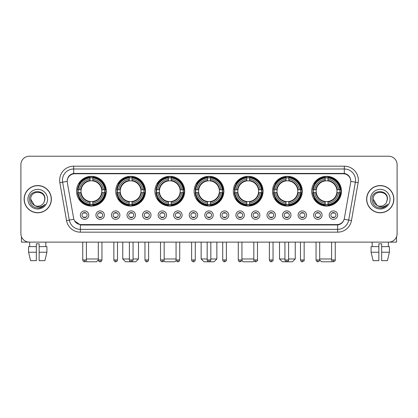<?xml version="1.0" encoding="UTF-8"?>
<svg xmlns="http://www.w3.org/2000/svg" width="418" height="418" viewBox="0 0 418 418"><rect width="100%" height="100%" fill="white"/><g stroke="black" fill="none" stroke-linecap="round" stroke-linejoin="round"><path stroke-width="0.63" d="M233.312 191.198A14.881 14.881 0 0 0 248.193 206.079A14.881 14.881 0 0 0 263.074 191.198A14.881 14.881 0 0 0 248.193 176.323A14.881 14.881 0 0 0 233.312 191.198M115.734 191.198A14.881 14.881 0 0 0 130.615 206.079A14.881 14.881 0 0 0 145.495 191.198A14.881 14.881 0 0 0 130.615 176.323A14.881 14.881 0 0 0 115.734 191.198M154.926 191.198A14.881 14.881 0 0 0 169.807 206.079A14.881 14.881 0 0 0 184.688 191.198A14.881 14.881 0 0 0 169.807 176.323A14.881 14.881 0 0 0 154.926 191.198M194.119 191.198A14.881 14.881 0 0 0 209 206.079A14.881 14.881 0 0 0 223.881 191.198A14.881 14.881 0 0 0 209 176.323A14.881 14.881 0 0 0 194.119 191.198M272.505 191.198A14.881 14.881 0 0 0 287.385 206.079A14.881 14.881 0 0 0 302.266 191.198A14.881 14.881 0 0 0 287.385 176.323A14.881 14.881 0 0 0 272.505 191.198M311.697 191.198A14.881 14.881 0 0 0 326.578 206.079A14.881 14.881 0 0 0 341.454 191.198A14.881 14.881 0 0 0 326.578 176.323A14.881 14.881 0 0 0 311.697 191.198M76.546 191.198A14.881 14.881 0 0 0 91.422 206.079A14.881 14.881 0 0 0 106.303 191.198A14.881 14.881 0 0 0 91.422 176.323A14.881 14.881 0 0 0 76.546 191.198M104.338 215.118A4.211 4.211 0 0 1 100.127 219.33A4.211 4.211 0 0 1 95.915 215.118A4.211 4.211 0 0 1 100.127 210.907A4.211 4.211 0 0 1 104.338 215.118M97.598 215.118A2.529 2.529 0 0 0 100.127 217.647A2.529 2.529 0 0 0 102.656 215.118A2.529 2.529 0 0 0 100.127 212.595A2.529 2.529 0 0 0 97.598 215.118M119.893 215.118A4.211 4.211 0 0 1 115.681 219.33A4.211 4.211 0 0 1 111.47 215.118A4.211 4.211 0 0 1 115.681 210.907A4.211 4.211 0 0 1 119.893 215.118M113.153 215.118A2.529 2.529 0 0 0 115.681 217.647A2.529 2.529 0 0 0 118.205 215.118A2.529 2.529 0 0 0 115.681 212.595A2.529 2.529 0 0 0 113.153 215.118M135.442 215.118A4.211 4.211 0 0 1 131.231 219.33A4.211 4.211 0 0 1 127.02 215.118A4.211 4.211 0 0 1 131.231 210.907A4.211 4.211 0 0 1 135.442 215.118M128.707 215.118A2.529 2.529 0 0 0 131.231 217.647A2.529 2.529 0 0 0 133.76 215.118A2.529 2.529 0 0 0 131.231 212.595A2.529 2.529 0 0 0 128.707 215.118M150.997 215.118A4.211 4.211 0 0 1 146.786 219.33A4.211 4.211 0 0 1 142.575 215.118A4.211 4.211 0 0 1 146.786 210.907A4.211 4.211 0 0 1 150.997 215.118M144.262 215.118A2.529 2.529 0 0 0 146.786 217.647A2.529 2.529 0 0 0 149.315 215.118A2.529 2.529 0 0 0 146.786 212.595A2.529 2.529 0 0 0 144.262 215.118M166.552 215.118A4.211 4.211 0 0 1 162.341 219.33A4.211 4.211 0 0 1 158.129 215.118A4.211 4.211 0 0 1 162.341 210.907A4.211 4.211 0 0 1 166.552 215.118M159.812 215.118A2.529 2.529 0 0 0 162.341 217.647A2.529 2.529 0 0 0 164.864 215.118A2.529 2.529 0 0 0 162.341 212.595A2.529 2.529 0 0 0 159.812 215.118M182.107 215.118A4.211 4.211 0 0 1 177.896 219.33A4.211 4.211 0 0 1 173.684 215.118A4.211 4.211 0 0 1 177.896 210.907A4.211 4.211 0 0 1 182.107 215.118M175.367 215.118A2.529 2.529 0 0 0 177.896 217.647A2.529 2.529 0 0 0 180.419 215.118A2.529 2.529 0 0 0 177.896 212.595A2.529 2.529 0 0 0 175.367 215.118M197.657 215.118A4.211 4.211 0 0 1 193.445 219.33A4.211 4.211 0 0 1 189.234 215.118A4.211 4.211 0 0 1 193.445 210.907A4.211 4.211 0 0 1 197.657 215.118M190.921 215.118A2.529 2.529 0 0 0 193.445 217.647A2.529 2.529 0 0 0 195.974 215.118A2.529 2.529 0 0 0 193.445 212.595A2.529 2.529 0 0 0 190.921 215.118M213.211 215.118A4.211 4.211 0 0 1 209 219.33A4.211 4.211 0 0 1 204.789 215.118A4.211 4.211 0 0 1 209 210.907A4.211 4.211 0 0 1 213.211 215.118M206.471 215.118A2.529 2.529 0 0 0 209 217.647A2.529 2.529 0 0 0 211.529 215.118A2.529 2.529 0 0 0 209 212.595A2.529 2.529 0 0 0 206.471 215.118M228.766 215.118A4.211 4.211 0 0 1 224.555 219.33A4.211 4.211 0 0 1 220.343 215.118A4.211 4.211 0 0 1 224.555 210.907A4.211 4.211 0 0 1 228.766 215.118M222.026 215.118A2.529 2.529 0 0 0 224.555 217.647A2.529 2.529 0 0 0 227.078 215.118A2.529 2.529 0 0 0 224.555 212.595A2.529 2.529 0 0 0 222.026 215.118M244.316 215.118A4.211 4.211 0 0 1 240.104 219.33A4.211 4.211 0 0 1 235.893 215.118A4.211 4.211 0 0 1 240.104 210.907A4.211 4.211 0 0 1 244.316 215.118M237.581 215.118A2.529 2.529 0 0 0 240.104 217.647A2.529 2.529 0 0 0 242.633 215.118A2.529 2.529 0 0 0 240.104 212.595A2.529 2.529 0 0 0 237.581 215.118M259.871 215.118A4.211 4.211 0 0 1 255.659 219.33A4.211 4.211 0 0 1 251.448 215.118A4.211 4.211 0 0 1 255.659 210.907A4.211 4.211 0 0 1 259.871 215.118M253.136 215.118A2.529 2.529 0 0 0 255.659 217.647A2.529 2.529 0 0 0 258.188 215.118A2.529 2.529 0 0 0 255.659 212.595A2.529 2.529 0 0 0 253.136 215.118M275.425 215.118A4.211 4.211 0 0 1 271.214 219.33A4.211 4.211 0 0 1 267.003 215.118A4.211 4.211 0 0 1 271.214 210.907A4.211 4.211 0 0 1 275.425 215.118M268.685 215.118A2.529 2.529 0 0 0 271.214 217.647A2.529 2.529 0 0 0 273.738 215.118A2.529 2.529 0 0 0 271.214 212.595A2.529 2.529 0 0 0 268.685 215.118M290.98 215.118A4.211 4.211 0 0 1 286.769 219.33A4.211 4.211 0 0 1 282.558 215.118A4.211 4.211 0 0 1 286.769 210.907A4.211 4.211 0 0 1 290.98 215.118M284.24 215.118A2.529 2.529 0 0 0 286.769 217.647A2.529 2.529 0 0 0 289.293 215.118A2.529 2.529 0 0 0 286.769 212.595A2.529 2.529 0 0 0 284.24 215.118M306.53 215.118A4.211 4.211 0 0 1 302.318 219.33A4.211 4.211 0 0 1 298.107 215.118A4.211 4.211 0 0 1 302.318 210.907A4.211 4.211 0 0 1 306.53 215.118M299.795 215.118A2.529 2.529 0 0 0 302.318 217.647A2.529 2.529 0 0 0 304.847 215.118A2.529 2.529 0 0 0 302.318 212.595A2.529 2.529 0 0 0 299.795 215.118M322.085 215.118A4.211 4.211 0 0 1 317.873 219.33A4.211 4.211 0 0 1 313.662 215.118A4.211 4.211 0 0 1 317.873 210.907A4.211 4.211 0 0 1 322.085 215.118M315.344 215.118A2.529 2.529 0 0 0 317.873 217.647A2.529 2.529 0 0 0 320.402 215.118A2.529 2.529 0 0 0 317.873 212.595A2.529 2.529 0 0 0 315.344 215.118M337.639 215.118A4.211 4.211 0 0 1 333.428 219.33A4.211 4.211 0 0 1 329.217 215.118A4.211 4.211 0 0 1 333.428 210.907A4.211 4.211 0 0 1 337.639 215.118M330.899 215.118A2.529 2.529 0 0 0 333.428 217.647A2.529 2.529 0 0 0 335.952 215.118A2.529 2.529 0 0 0 333.428 212.595A2.529 2.529 0 0 0 330.899 215.118M88.783 215.118A4.211 4.211 0 0 1 84.572 219.33A4.211 4.211 0 0 1 80.361 215.118A4.211 4.211 0 0 1 84.572 210.907A4.211 4.211 0 0 1 88.783 215.118M82.048 215.118A2.529 2.529 0 0 0 84.572 217.647A2.529 2.529 0 0 0 87.101 215.118A2.529 2.529 0 0 0 84.572 212.595A2.529 2.529 0 0 0 82.048 215.118M67.34 182.661A7.581 7.581 0 0 1 74.801 173.768L343.199 173.768A7.581 7.581 0 0 1 350.66 182.661L344.375 218.316A7.581 7.581 0 0 1 336.908 224.581L81.092 224.581A7.581 7.581 0 0 1 73.625 218.316L67.34 182.661M77.879 192.604A13.616 13.616 0 0 1 77.879 189.798M313.035 192.604A13.616 13.616 0 0 1 313.035 189.798M273.842 192.604A13.616 13.616 0 0 1 273.842 189.798M195.457 192.604A13.616 13.616 0 0 1 195.457 189.798M156.264 192.604A13.616 13.616 0 0 1 156.264 189.798M117.071 192.604A13.616 13.616 0 0 1 117.071 189.798M234.65 192.604A13.616 13.616 0 0 1 234.65 189.798M24.129 199.172A13.616 13.616 0 0 0 37.745 212.788A13.616 13.616 0 0 0 51.362 199.172A13.616 13.616 0 0 0 37.745 185.555A13.616 13.616 0 0 0 24.129 199.172M366.638 199.172A13.616 13.616 0 0 0 380.255 212.788A13.616 13.616 0 0 0 393.871 199.172A13.616 13.616 0 0 0 380.255 185.555A13.616 13.616 0 0 0 366.638 199.172M67.256 180.226L67.235 181.36L67.256 180.226C67.841 176.49 69.984 174.228 73.678 173.428L344.322 173.428C348.011 174.222 350.153 176.485 350.744 180.226L350.765 181.36M73.678 166.186L344.322 166.186A14.04 14.04 0 0 1 358.142 182.661L351.46 220.563A14.04 14.04 0 0 1 337.634 232.162L80.366 232.162A14.04 14.04 0 0 1 66.54 220.563L59.858 182.661A14.04 14.04 0 0 1 73.678 166.186L73.678 168.992L344.322 168.992A11.229 11.229 0 0 1 355.378 182.175L348.696 220.072A11.229 11.229 0 0 1 337.634 229.357L80.366 229.357A11.229 11.229 0 0 1 69.304 220.072L62.622 182.175A11.229 11.229 0 0 1 73.678 168.992L73.74 173.418M69.278 175.732L71.295 174.207M71.363 174.17L73.322 173.491M337.634 232.162L337.634 224.952C340.973 224.398 343.131 222.501 344.113 219.267C343.136 222.501 340.978 224.393 337.634 224.952L81.238 225.004L80.366 224.952L74.451 220.793M350.018 177.624L350.744 180.226M397.1 164.64A8.423 8.423 0 0 0 388.677 156.222L29.323 156.222A8.423 8.423 0 0 0 20.9 164.64L20.9 233.704A8.423 8.423 0 0 0 29.323 242.126L388.677 242.126A8.423 8.423 0 0 0 397.1 233.704L397.1 164.64L397.1 233.704M344.145 219.272L348.696 220.072L355.378 182.175L358.142 182.661M20.9 164.64L20.9 233.704M388.677 156.222L29.323 156.222M29.323 242.126L388.677 242.126M51.221 199.172A13.475 13.475 0 0 0 37.745 185.696A13.475 13.475 0 0 0 24.27 199.172A13.475 13.475 0 0 0 37.745 212.652A13.475 13.475 0 0 0 51.221 199.172M34.495 205.395L30.728 199.172C30.295 190.122 45.191 190.122 44.763 199.172L43.994 202.369L44.935 199.172C45.63 189.04 29.119 189.286 29.427 199.172C29.986 205.144 33.278 208.08 39.297 207.986C41.753 207.516 43.697 206.262 45.128 204.224C41.894 207.338 38.378 207.746 34.595 205.447A7.017 7.017 0 0 0 43.994 202.369L44.763 199.271M34.595 205.447C32.139 204.094 30.848 202.004 30.728 199.172M27.917 199.172A9.828 9.828 0 0 0 37.745 209A9.828 9.828 0 0 0 47.568 199.172A9.828 9.828 0 0 0 37.745 189.349A9.828 9.828 0 0 0 27.917 199.172M45.113 204.256L42.62 206.675M42.563 206.711L39.344 207.981M21.459 236.729L21.459 242.126L54.026 242.126M28.586 246.62L28.586 252.237L30.582 260.66L28.586 252.237L28.586 246.62L36.34 246.62L36.34 243.814L39.151 243.814L39.151 246.62L46.905 246.62L46.905 252.237L44.909 260.66L46.905 252.237L39.151 252.237L39.151 246.62L39.151 260.66L44.909 260.66M45.886 242.126L45.766 246.62M36.34 246.62L36.34 260.66L30.582 260.66M28.586 252.237L36.34 252.237M29.605 242.126L29.725 246.62M393.73 199.172A13.475 13.475 0 0 0 380.255 185.696A13.475 13.475 0 0 0 366.779 199.172A13.475 13.475 0 0 0 380.255 212.652A13.475 13.475 0 0 0 393.73 199.172M387.272 199.271L386.504 202.369L387.444 199.172C388.139 189.04 371.628 189.286 371.936 199.172C372.495 205.144 375.787 208.08 381.812 207.986C384.262 207.516 386.206 206.262 387.643 204.224C384.403 207.338 380.892 207.746 377.104 205.447L373.237 199.172C372.809 190.122 387.705 190.122 387.272 199.172L386.504 202.369A7.017 7.017 0 0 1 377.104 205.447C374.653 204.094 373.363 202.004 373.237 199.172M370.432 199.172A9.828 9.828 0 0 0 380.255 209A9.828 9.828 0 0 0 390.083 199.172A9.828 9.828 0 0 0 380.255 189.349A9.828 9.828 0 0 0 370.432 199.172M387.622 204.256L385.135 206.675M385.077 206.711L381.853 207.981M98.303 242.126L98.303 259.954C98.622 261.255 99.228 261.867 100.127 261.778L100.127 259.954L98.303 259.954L96.474 261.778L86.369 261.778L85.852 261.26M86.401 258.972L98.303 258.972M92.827 204.491L92.827 205.055A13.925 13.925 0 0 0 105.279 192.604L104.714 192.604A13.366 13.366 0 0 1 92.827 204.491L92.827 203.19A12.07 12.07 0 0 0 103.413 192.604L101.715 192.604A10.387 10.387 0 0 0 92.827 180.91L92.827 177.911A13.366 13.366 0 0 1 104.714 189.798L105.279 189.798A13.925 13.925 0 0 0 92.827 177.347L92.827 177.911M78.135 192.604L77.57 192.604A13.925 13.925 0 0 0 90.022 205.055L90.022 204.491A13.366 13.366 0 0 1 78.135 192.604L79.436 192.604A12.07 12.07 0 0 0 90.022 203.19L90.022 201.492A10.387 10.387 0 0 0 101.715 192.604L102.133 192.604A10.8 10.8 0 0 1 92.827 201.91L92.827 203.19M90.022 177.911L90.022 177.347A13.925 13.925 0 0 0 77.57 189.798L78.135 189.798A13.366 13.366 0 0 1 90.022 177.911L90.022 179.212A12.07 12.07 0 0 0 79.436 189.798L81.129 189.798A10.387 10.387 0 0 0 90.022 201.492L90.022 201.91A10.8 10.8 0 0 1 80.716 192.604L79.436 192.604M78.161 192.604A13.334 13.334 0 0 1 78.161 189.798M92.827 177.937A13.334 13.334 0 0 0 90.022 177.937M104.683 189.798A13.334 13.334 0 0 1 104.683 192.604M104.714 189.798L103.413 189.798A12.07 12.07 0 0 0 92.827 179.212M103.413 192.604L104.714 192.604M90.022 203.19L90.022 204.491M101.715 189.798L103.413 189.798M101.715 192.604A10.387 10.387 0 0 1 92.827 201.492L92.827 201.91M90.022 201.492A10.387 10.387 0 0 1 81.129 192.604L80.716 192.604M92.827 204.459A13.334 13.334 0 0 1 90.022 204.459M79.436 189.798L78.135 189.798M90.022 180.889L90.022 179.212M92.827 180.91A10.387 10.387 0 0 0 81.129 189.798L80.716 189.798A10.8 10.8 0 0 1 90.022 180.492M92.827 180.889L92.827 180.492A10.8 10.8 0 0 1 102.133 189.798M79.744 183.622L78.945 183.622A14.599 14.599 0 0 1 106.02 191.198A14.599 14.599 0 0 1 78.945 198.78L79.744 198.78M133.06 258.972L138.478 258.972L135.667 261.778L125.562 261.778L122.756 258.972L129.408 258.972M132.02 204.491L132.02 205.055A13.925 13.925 0 0 0 144.471 192.604L143.907 192.604A13.366 13.366 0 0 1 132.02 204.491L132.02 203.19A12.07 12.07 0 0 0 142.606 192.604L140.908 192.604A10.387 10.387 0 0 0 132.02 180.91L132.02 177.911A13.366 13.366 0 0 1 143.907 189.798L144.471 189.798A13.925 13.925 0 0 0 132.02 177.347L132.02 177.911M117.327 192.604L116.763 192.604A13.925 13.925 0 0 0 129.214 205.055L129.214 204.491A13.366 13.366 0 0 1 117.327 192.604L118.623 192.604A12.07 12.07 0 0 0 129.214 203.19L129.214 201.492A10.387 10.387 0 0 0 140.908 192.604L141.321 192.604A10.8 10.8 0 0 1 132.02 201.91L132.02 203.19M129.214 177.911L129.214 177.347A13.925 13.925 0 0 0 116.763 189.798L117.327 189.798A13.366 13.366 0 0 1 129.214 177.911L129.214 179.212A12.07 12.07 0 0 0 118.623 189.798L120.321 189.798A10.387 10.387 0 0 0 129.214 201.492L129.214 201.91A10.8 10.8 0 0 1 119.909 192.604L118.623 192.604M117.353 192.604A13.334 13.334 0 0 1 117.353 189.798M132.02 177.937A13.334 13.334 0 0 0 129.214 177.937M143.876 189.798A13.334 13.334 0 0 1 143.876 192.604M143.907 189.798L142.606 189.798A12.07 12.07 0 0 0 132.02 179.212M142.606 192.604L143.907 192.604M129.214 203.19L129.214 204.491M140.908 189.798L142.606 189.798M140.908 192.604A10.387 10.387 0 0 1 132.02 201.492L132.02 201.91M129.214 201.492A10.387 10.387 0 0 1 120.321 192.604L119.909 192.604M132.02 204.459A13.334 13.334 0 0 1 129.214 204.459M118.623 189.798L117.327 189.798M129.214 180.889L129.214 179.212M132.02 180.91A10.387 10.387 0 0 0 120.321 189.798L119.909 189.798A10.8 10.8 0 0 1 129.214 180.492M132.02 180.889L132.02 180.492A10.8 10.8 0 0 1 141.321 189.798M118.937 183.622L118.137 183.622A14.599 14.599 0 0 1 145.213 191.198A14.599 14.599 0 0 1 118.137 198.78L118.937 198.78M176.15 260.492L174.86 261.778L164.755 261.778L163.893 260.916M164.164 258.972L176.067 258.972M171.213 204.491L171.213 205.055A13.925 13.925 0 0 0 183.664 192.604L183.1 192.604A13.366 13.366 0 0 1 171.213 204.491L171.213 203.19A12.07 12.07 0 0 0 181.799 192.604L180.101 192.604A10.387 10.387 0 0 0 171.213 180.91L171.213 177.911A13.366 13.366 0 0 1 183.1 189.798L183.664 189.798A13.925 13.925 0 0 0 171.213 177.347L171.213 177.911M156.52 192.604L155.956 192.604A13.925 13.925 0 0 0 168.402 205.055L168.402 204.491A13.366 13.366 0 0 1 156.52 192.604L157.816 192.604A12.07 12.07 0 0 0 168.402 203.19L168.402 201.492A10.387 10.387 0 0 0 180.101 192.604L180.513 192.604A10.8 10.8 0 0 1 171.213 201.91L171.213 203.19M168.402 177.911L168.402 177.347A13.925 13.925 0 0 0 155.956 189.798L156.52 189.798A13.366 13.366 0 0 1 168.402 177.911L168.402 179.212A12.07 12.07 0 0 0 157.816 189.798L159.514 189.798A10.387 10.387 0 0 0 168.402 201.492L168.402 201.91A10.8 10.8 0 0 1 159.101 192.604L157.816 192.604M156.546 192.604A13.334 13.334 0 0 1 156.546 189.798M171.213 177.937A13.334 13.334 0 0 0 168.402 177.937M183.068 189.798A13.334 13.334 0 0 1 183.068 192.604M183.1 189.798L181.799 189.798A12.07 12.07 0 0 0 171.213 179.212M181.799 192.604L183.1 192.604M168.402 203.19L168.402 204.491M180.101 189.798L181.799 189.798M180.101 192.604A10.387 10.387 0 0 1 171.213 201.492L171.213 201.91M168.402 201.492A10.387 10.387 0 0 1 159.514 192.604L159.101 192.604M171.213 204.459A13.334 13.334 0 0 1 168.402 204.459M157.816 189.798L156.52 189.798M168.402 180.889L168.402 179.212M171.213 180.91A10.387 10.387 0 0 0 159.514 189.798L159.101 189.798A10.8 10.8 0 0 1 168.402 180.492M171.213 180.889L171.213 180.492A10.8 10.8 0 0 1 180.513 189.798M158.124 183.622L157.33 183.622A14.599 14.599 0 0 1 184.406 191.198A14.599 14.599 0 0 1 157.33 198.78L158.124 198.78M210.824 258.972L216.858 258.972L214.053 261.778L203.947 261.778L201.142 258.972L207.176 258.972M210.406 204.491L210.406 205.055A13.925 13.925 0 0 0 222.851 192.604L222.287 192.604A13.366 13.366 0 0 1 210.406 204.491L210.406 203.19A12.07 12.07 0 0 0 220.991 192.604L219.293 192.604A10.387 10.387 0 0 0 210.406 180.91L210.406 177.911A13.366 13.366 0 0 1 222.287 189.798L222.851 189.798A13.925 13.925 0 0 0 210.406 177.347L210.406 177.911M195.713 192.604L195.149 192.604A13.925 13.925 0 0 0 207.594 205.055L207.594 204.491A13.366 13.366 0 0 1 195.713 192.604L197.009 192.604A12.07 12.07 0 0 0 207.594 203.19L207.594 201.492A10.387 10.387 0 0 0 219.293 192.604L219.706 192.604A10.8 10.8 0 0 1 210.406 201.91L210.406 203.19M207.594 177.911L207.594 177.347A13.925 13.925 0 0 0 195.149 189.798L195.713 189.798A13.366 13.366 0 0 1 207.594 177.911L207.594 179.212A12.07 12.07 0 0 0 197.009 189.798L198.707 189.798A10.387 10.387 0 0 0 207.594 201.492L207.594 201.91A10.8 10.8 0 0 1 198.294 192.604L197.009 192.604M195.739 192.604A13.334 13.334 0 0 1 195.739 189.798M210.406 177.937A13.334 13.334 0 0 0 207.594 177.937M222.261 189.798A13.334 13.334 0 0 1 222.261 192.604M222.287 189.798L220.991 189.798A12.07 12.07 0 0 0 210.406 179.212M220.991 192.604L222.287 192.604M207.594 203.19L207.594 204.491M219.293 189.798L220.991 189.798M219.293 192.604A10.387 10.387 0 0 1 210.406 201.492L210.406 201.91M207.594 201.492A10.387 10.387 0 0 1 198.707 192.604L198.294 192.604M210.406 204.459A13.334 13.334 0 0 1 207.594 204.459M197.009 189.798L195.713 189.798M207.594 180.889L207.594 179.212M210.406 180.91A10.387 10.387 0 0 0 198.707 189.798L198.294 189.798A10.8 10.8 0 0 1 207.594 180.492M210.406 180.889L210.406 180.492A10.8 10.8 0 0 1 219.706 189.798M197.317 183.622L196.523 183.622A14.599 14.599 0 0 1 223.599 191.198A14.599 14.599 0 0 1 196.523 198.78L197.317 198.78M254.107 260.916L253.245 261.778L243.14 261.778L241.85 260.492M241.933 258.972L253.836 258.972M249.598 204.491L249.598 205.055A13.925 13.925 0 0 0 262.044 192.604L261.48 192.604A13.366 13.366 0 0 1 249.598 204.491L249.598 203.19A12.07 12.07 0 0 0 260.184 192.604L258.486 192.604A10.387 10.387 0 0 0 249.598 180.91L249.598 177.911A13.366 13.366 0 0 1 261.48 189.798L262.044 189.798A13.925 13.925 0 0 0 249.598 177.347L249.598 177.911M234.9 192.604L234.336 192.604A13.925 13.925 0 0 0 246.787 205.055L246.787 204.491A13.366 13.366 0 0 1 234.9 192.604L236.201 192.604A12.07 12.07 0 0 0 246.787 203.19L246.787 201.492A10.387 10.387 0 0 0 258.486 192.604L258.899 192.604A10.8 10.8 0 0 1 249.598 201.91L249.598 203.19M246.787 177.911L246.787 177.347A13.925 13.925 0 0 0 234.336 189.798L234.9 189.798A13.366 13.366 0 0 1 246.787 177.911L246.787 179.212A12.07 12.07 0 0 0 236.201 189.798L237.899 189.798A10.387 10.387 0 0 0 246.787 201.492L246.787 201.91A10.8 10.8 0 0 1 237.487 192.604L236.201 192.604M234.932 192.604A13.334 13.334 0 0 1 234.932 189.798M249.598 177.937A13.334 13.334 0 0 0 246.787 177.937M261.454 189.798A13.334 13.334 0 0 1 261.454 192.604M261.48 189.798L260.184 189.798A12.07 12.07 0 0 0 249.598 179.212M260.184 192.604L261.48 192.604M246.787 203.19L246.787 204.491M258.486 189.798L260.184 189.798M258.486 192.604A10.387 10.387 0 0 1 249.598 201.492L249.598 201.91M246.787 201.492A10.387 10.387 0 0 1 237.899 192.604L237.487 192.604M249.598 204.459A13.334 13.334 0 0 1 246.787 204.459M236.201 189.798L234.9 189.798M246.787 180.889L246.787 179.212M249.598 180.91A10.387 10.387 0 0 0 237.899 189.798L237.487 189.798A10.8 10.8 0 0 1 246.787 180.492M249.598 180.889L249.598 180.492A10.8 10.8 0 0 1 258.899 189.798M236.51 183.622L235.715 183.622A14.599 14.599 0 0 1 262.791 191.198A14.599 14.599 0 0 1 235.715 198.78L236.51 198.78M288.592 258.972L295.244 258.972L292.438 261.778L282.333 261.778L279.522 258.972L284.94 258.972M288.786 204.491L288.786 205.055A13.925 13.925 0 0 0 301.237 192.604L300.673 192.604A13.366 13.366 0 0 1 288.786 204.491L288.786 203.19A12.07 12.07 0 0 0 299.377 192.604L297.679 192.604A10.387 10.387 0 0 0 288.786 180.91L288.786 177.911A13.366 13.366 0 0 1 300.673 189.798L301.237 189.798A13.925 13.925 0 0 0 288.786 177.347L288.786 177.911M274.093 192.604L273.529 192.604A13.925 13.925 0 0 0 285.98 205.055L285.98 204.491A13.366 13.366 0 0 1 274.093 192.604L275.394 192.604A12.07 12.07 0 0 0 285.98 203.19L285.98 201.492A10.387 10.387 0 0 0 297.679 192.604L298.091 192.604A10.8 10.8 0 0 1 288.786 201.91L288.786 203.19M285.98 177.911L285.98 177.347A13.925 13.925 0 0 0 273.529 189.798L274.093 189.798A13.366 13.366 0 0 1 285.98 177.911L285.98 179.212A12.07 12.07 0 0 0 275.394 189.798L277.092 189.798A10.387 10.387 0 0 0 285.98 201.492L285.98 201.91A10.8 10.8 0 0 1 276.679 192.604L275.394 192.604M274.124 192.604A13.334 13.334 0 0 1 274.124 189.798M288.786 177.937A13.334 13.334 0 0 0 285.98 177.937M300.646 189.798A13.334 13.334 0 0 1 300.646 192.604M300.673 189.798L299.377 189.798A12.07 12.07 0 0 0 288.786 179.212M299.377 192.604L300.673 192.604M285.98 203.19L285.98 204.491M297.679 189.798L299.377 189.798M297.679 192.604A10.387 10.387 0 0 1 288.786 201.492L288.786 201.91M285.98 201.492A10.387 10.387 0 0 1 277.092 192.604L276.679 192.604M288.786 204.459A13.334 13.334 0 0 1 285.98 204.459M275.394 189.798L274.093 189.798M285.98 180.889L285.98 179.212M288.786 180.91A10.387 10.387 0 0 0 277.092 189.798L276.679 189.798A10.8 10.8 0 0 1 285.98 180.492M288.786 180.889L288.786 180.492A10.8 10.8 0 0 1 298.091 189.798M275.702 183.622L274.908 183.622A14.599 14.599 0 0 1 301.984 191.198A14.599 14.599 0 0 1 274.908 198.78L275.702 198.78M332.148 261.26L331.631 261.778L321.526 261.778L319.697 259.954L316.05 259.954C316.369 261.255 316.975 261.867 317.873 261.778L317.873 259.954M319.697 258.972L331.599 258.972M327.978 204.491L327.978 205.055A13.925 13.925 0 0 0 340.43 192.604L339.865 192.604A13.366 13.366 0 0 1 327.978 204.491L327.978 203.19A12.07 12.07 0 0 0 338.564 192.604L336.871 192.604A10.387 10.387 0 0 0 327.978 180.91L327.978 177.911A13.366 13.366 0 0 1 339.865 189.798L340.43 189.798A13.925 13.925 0 0 0 327.978 177.347L327.978 177.911M313.286 192.604L312.721 192.604A13.925 13.925 0 0 0 325.173 205.055L325.173 204.491A13.366 13.366 0 0 1 313.286 192.604L314.587 192.604A12.07 12.07 0 0 0 325.173 203.19L325.173 201.492A10.387 10.387 0 0 0 336.871 192.604L337.284 192.604A10.8 10.8 0 0 1 327.978 201.91L327.978 203.19M325.173 177.911L325.173 177.347A13.925 13.925 0 0 0 312.721 189.798L313.286 189.798A13.366 13.366 0 0 1 325.173 177.911L325.173 179.212A12.07 12.07 0 0 0 314.587 189.798L316.285 189.798A10.387 10.387 0 0 0 325.173 201.492L325.173 201.91A10.8 10.8 0 0 1 315.867 192.604L314.587 192.604M313.317 192.604A13.334 13.334 0 0 1 313.317 189.798M327.978 177.937A13.334 13.334 0 0 0 325.173 177.937M339.839 189.798A13.334 13.334 0 0 1 339.839 192.604M339.865 189.798L338.564 189.798A12.07 12.07 0 0 0 327.978 179.212M338.564 192.604L339.865 192.604M325.173 203.19L325.173 204.491M336.871 189.798L338.564 189.798M336.871 192.604A10.387 10.387 0 0 1 327.978 201.492L327.978 201.91M325.173 201.492A10.387 10.387 0 0 1 316.285 192.604L315.867 192.604M327.978 204.459A13.334 13.334 0 0 1 325.173 204.459M314.587 189.798L313.286 189.798M325.173 180.889L325.173 179.212M327.978 180.91A10.387 10.387 0 0 0 316.285 189.798L315.867 189.798A10.8 10.8 0 0 1 325.173 180.492M327.978 180.889L327.978 180.492A10.8 10.8 0 0 1 337.284 189.798M314.895 183.622L314.101 183.622A14.599 14.599 0 0 1 341.177 191.198A14.599 14.599 0 0 1 314.101 198.78L314.895 198.78M83.731 217.501L83.731 217.104A2.153 2.153 0 0 0 85.413 217.104L85.413 217.501M85.413 212.736L85.413 213.138A2.153 2.153 0 0 0 83.731 213.138L83.731 212.736M396.541 236.729L396.541 242.126L363.974 242.126M371.095 246.62L371.095 252.237L373.091 260.66L371.095 252.237L371.095 246.62L378.849 246.62L378.849 243.814L381.66 243.814L381.66 246.62L389.414 246.62L389.414 252.237L387.418 260.66L389.414 252.237L381.66 252.237L381.66 246.62M388.395 242.126L388.275 246.62M378.849 246.62L378.849 260.66L373.091 260.66M371.095 252.237L378.849 252.237M387.418 260.66L381.66 260.66L381.66 252.237M372.114 242.126L372.234 246.62M99.285 217.501L99.285 217.104A2.153 2.153 0 0 0 100.968 217.104L100.968 217.501M100.968 212.736L100.968 213.138A2.153 2.153 0 0 0 99.285 213.138L99.285 212.736M114.84 217.501L114.84 217.104A2.153 2.153 0 0 0 116.523 217.104L116.523 217.501M116.523 212.736L116.523 213.138A2.153 2.153 0 0 0 114.84 213.138L114.84 212.736M130.39 217.501L130.39 217.104A2.153 2.153 0 0 0 132.078 217.104L132.078 217.501M132.078 212.736L132.078 213.138A2.153 2.153 0 0 0 130.39 213.138L130.39 212.736M145.945 217.501L145.945 217.104A2.153 2.153 0 0 0 147.627 217.104L147.627 217.501M147.627 212.736L147.627 213.138A2.153 2.153 0 0 0 145.945 213.138L145.945 212.736M161.5 217.501L161.5 217.104A2.153 2.153 0 0 0 163.182 217.104L163.182 217.501M163.182 212.736L163.182 213.138A2.153 2.153 0 0 0 161.5 213.138L161.5 212.736M177.049 217.501L177.049 217.104A2.153 2.153 0 0 0 178.737 217.104L178.737 217.501M178.737 212.736L178.737 213.138A2.153 2.153 0 0 0 177.049 213.138L177.049 212.736M192.604 217.501L192.604 217.104A2.153 2.153 0 0 0 194.286 217.104L194.286 217.501M194.286 212.736L194.286 213.138A2.153 2.153 0 0 0 192.604 213.138L192.604 212.736M208.159 217.501L208.159 217.104A2.153 2.153 0 0 0 209.841 217.104L209.841 217.501M209.841 212.736L209.841 213.138A2.153 2.153 0 0 0 208.159 213.138L208.159 212.736M223.714 217.501L223.714 217.104A2.153 2.153 0 0 0 225.396 217.104L225.396 217.501M225.396 212.736L225.396 213.138A2.153 2.153 0 0 0 223.714 213.138L223.714 212.736M239.263 217.501L239.263 217.104A2.153 2.153 0 0 0 240.951 217.104L240.951 217.501M240.951 212.736L240.951 213.138A2.153 2.153 0 0 0 239.263 213.138L239.263 212.736M254.818 217.501L254.818 217.104A2.153 2.153 0 0 0 256.5 217.104L256.5 217.501M256.5 212.736L256.5 213.138A2.153 2.153 0 0 0 254.818 213.138L254.818 212.736M270.373 217.501L270.373 217.104A2.153 2.153 0 0 0 272.055 217.104L272.055 217.501M272.055 212.736L272.055 213.138A2.153 2.153 0 0 0 270.373 213.138L270.373 212.736M285.922 217.501L285.922 217.104A2.153 2.153 0 0 0 287.61 217.104L287.61 217.501M287.61 212.736L287.61 213.138A2.153 2.153 0 0 0 285.922 213.138L285.922 212.736M301.477 217.501L301.477 217.104A2.153 2.153 0 0 0 303.16 217.104L303.16 217.501M303.16 212.736L303.16 213.138A2.153 2.153 0 0 0 301.477 213.138L301.477 212.736M317.032 217.501L317.032 217.104A2.153 2.153 0 0 0 318.715 217.104L318.715 217.501M318.715 212.736L318.715 213.138A2.153 2.153 0 0 0 317.032 213.138L317.032 212.736M332.587 217.501L332.587 217.104A2.153 2.153 0 0 0 334.269 217.104L334.269 217.501M334.269 212.736L334.269 213.138A2.153 2.153 0 0 0 332.587 213.138L332.587 212.736M344.322 166.186L344.322 173.428M59.858 182.661L62.622 182.175A11.229 11.229 0 0 1 62.449 180.226M62.622 182.175L67.225 181.36M80.366 232.162L80.366 224.952M66.54 220.563L73.855 219.272M350.775 181.36L355.378 182.175M348.696 220.072L351.46 220.563M90.022 204.59A13.46 13.46 0 0 0 92.827 204.59M104.813 192.604A13.46 13.46 0 0 0 104.813 189.798M92.827 177.812A13.46 13.46 0 0 0 90.022 177.812M129.214 204.59A13.46 13.46 0 0 0 132.02 204.59M144.001 192.604A13.46 13.46 0 0 0 144.001 189.798M132.02 177.812A13.46 13.46 0 0 0 129.214 177.812M168.402 204.59A13.46 13.46 0 0 0 171.213 204.59M183.194 192.604A13.46 13.46 0 0 0 183.194 189.798M171.213 177.812A13.46 13.46 0 0 0 168.402 177.812M207.594 204.59A13.46 13.46 0 0 0 210.406 204.59M222.386 192.604A13.46 13.46 0 0 0 222.386 189.798M210.406 177.812A13.46 13.46 0 0 0 207.594 177.812M246.787 204.59A13.46 13.46 0 0 0 249.598 204.59M261.579 192.604A13.46 13.46 0 0 0 261.579 189.798M249.598 177.812A13.46 13.46 0 0 0 246.787 177.812M285.98 204.59A13.46 13.46 0 0 0 288.786 204.59M300.772 192.604A13.46 13.46 0 0 0 300.772 189.798M288.786 177.812A13.46 13.46 0 0 0 285.98 177.812M325.173 204.59A13.46 13.46 0 0 0 327.978 204.59M339.965 192.604A13.46 13.46 0 0 0 339.965 189.798M327.978 177.812A13.46 13.46 0 0 0 325.173 177.812M84.572 259.954L82.748 259.954C83.067 261.255 83.673 261.867 84.572 261.778L84.572 259.954L86.401 259.954L86.401 242.126M101.95 242.126L101.95 259.954L100.127 259.954M115.681 259.954L113.853 259.954C114.171 261.255 114.783 261.867 115.681 261.778L115.681 259.954L117.505 259.954L117.505 242.126M131.231 259.954L129.408 259.954C129.726 261.255 130.338 261.867 131.231 261.778L131.231 259.954L133.06 259.954L133.06 242.126M146.786 259.954L144.962 259.954C145.281 261.255 145.887 261.867 146.786 261.778L146.786 259.954L148.609 259.954L148.609 242.126M162.341 259.954L160.517 259.954C160.836 261.255 161.442 261.867 162.341 261.778L162.341 259.954L164.164 259.954L164.164 242.126M177.896 259.954L176.067 259.954C176.386 261.255 176.997 261.867 177.896 261.778L177.896 259.954L179.719 259.954L179.719 242.126M193.445 259.954L191.622 259.954C191.94 261.255 192.546 261.867 193.445 261.778L193.445 259.954L195.274 259.954L195.274 242.126M209 259.954L207.176 259.954C207.495 261.255 208.101 261.867 209 261.778L209 259.954L210.824 259.954L210.824 242.126M224.555 259.954L222.726 259.954C223.045 261.255 223.656 261.867 224.555 261.778L224.555 259.954L226.378 259.954L226.378 242.126M240.104 259.954L238.281 259.954C238.6 261.255 239.211 261.867 240.104 261.778L240.104 259.954L241.933 259.954L241.933 242.126M255.659 259.954L253.836 259.954C254.154 261.255 254.761 261.867 255.659 261.778L255.659 259.954L257.483 259.954L257.483 242.126M271.214 259.954L269.391 259.954C269.709 261.255 270.315 261.867 271.214 261.778L271.214 259.954L273.038 259.954L273.038 242.126M286.769 259.954L284.94 259.954C285.259 261.255 285.87 261.867 286.769 261.778L286.769 259.954L288.592 259.954L288.592 242.126M302.318 259.954L300.495 259.954C300.814 261.255 301.42 261.867 302.318 261.778L302.318 259.954L304.147 259.954L304.147 242.126M333.428 259.954L331.599 259.954C331.918 261.255 332.529 261.867 333.428 261.778L333.428 259.954L335.252 259.954L335.252 242.126M138.478 242.126L138.478 258.972M122.756 242.126L122.756 258.972M216.858 242.126L216.858 258.972M201.142 242.126L201.142 258.972M295.244 242.126L295.244 258.972M279.522 242.126L279.522 258.972M82.748 259.954L82.748 242.126M86.401 259.954C86.082 261.255 85.471 261.867 84.572 261.778M101.95 259.954C101.631 261.255 101.025 261.867 100.127 261.778M113.853 259.954L113.853 242.126M117.505 259.954C117.186 261.255 116.58 261.867 115.681 261.778M129.408 259.954L129.408 242.126M133.06 259.954C132.741 261.255 132.13 261.867 131.231 261.778M144.962 259.954L144.962 242.126M148.609 259.954C148.291 261.255 147.685 261.867 146.786 261.778M160.517 259.954L160.517 242.126M164.164 259.954C163.846 261.255 163.239 261.867 162.341 261.778M176.067 259.954L176.067 242.126M179.719 259.954C179.4 261.255 178.789 261.867 177.896 261.778M191.622 259.954L191.622 242.126M195.274 259.954C194.955 261.255 194.344 261.867 193.445 261.778M207.176 259.954L207.176 242.126M210.824 259.954C210.505 261.255 209.899 261.867 209 261.778M222.726 259.954L222.726 242.126M226.378 259.954C226.749 260.539 226.138 261.145 224.555 261.778M238.281 259.954L238.281 242.126M241.933 259.954C242.304 260.539 241.693 261.145 240.104 261.778M253.836 259.954L253.836 242.126M257.483 259.954C257.854 260.539 257.248 261.145 255.659 261.778M269.391 259.954L269.391 242.126M273.038 259.954C273.409 260.539 272.802 261.145 271.214 261.778M284.94 259.954L284.94 242.126M288.592 259.954C288.963 260.539 288.352 261.145 286.769 261.778M300.495 259.954L300.495 242.126M304.147 259.954C304.513 260.539 303.907 261.145 302.318 261.778M317.873 261.778C319.462 261.145 320.068 260.539 319.697 259.954L319.697 242.126M316.05 259.954L316.05 242.126M331.599 259.954L331.599 242.126M335.252 259.954C335.623 260.539 335.011 261.145 333.428 261.778"/></g></svg>
